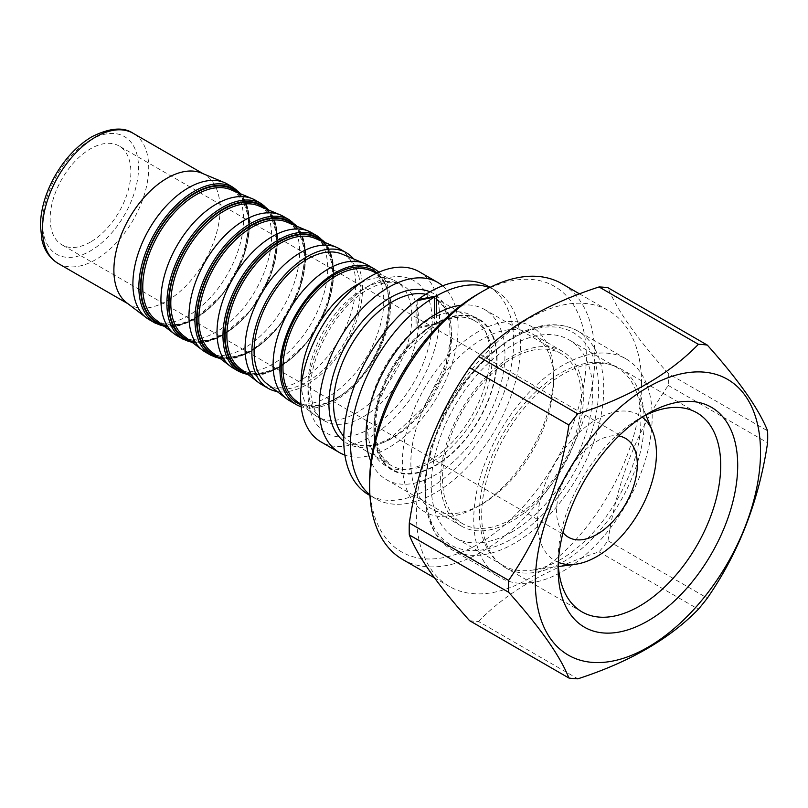 <?xml version="1.0" encoding="UTF-8"?>
<svg xmlns="http://www.w3.org/2000/svg" width="808" height="808" viewBox="0 0 808 808"><rect width="100%" height="100%" fill="white"/><g stroke="black" fill="none" stroke-linecap="round" stroke-linejoin="round"><path stroke-width="0.61" stroke-dasharray="4.04 3.03" d="M511.979 518.948A98.233 56.722 -60 0 1 462.863 523.816A98.233 56.722 -60 0 1 462.863 410.383A98.233 56.722 -60 0 1 561.095 353.662A98.233 56.722 -60 0 1 576.155 432.381A98.233 56.722 -60 0 1 511.979 518.948M511.979 531.947A114.16 65.913 -60 0 1 454.894 537.603A114.16 65.913 -60 0 1 454.894 405.788A114.16 65.913 -60 0 1 569.054 339.875A114.16 65.913 -60 0 1 586.558 431.351A114.16 65.913 -60 0 1 511.979 531.947M461.186 305.232A98.233 56.722 -60 0 1 484.618 309.514A98.233 56.722 -60 0 1 499.677 388.234A98.233 56.722 -60 0 1 435.502 474.801A98.233 56.722 -60 0 1 386.386 479.659A98.233 56.722 -60 0 1 370.963 461.509M442.582 285.85A98.233 56.722 -60 0 1 451.339 365.822A98.233 56.722 -60 0 1 388.628 447.733A98.233 56.722 -60 0 1 344.875 455.086M419.19 271.74A98.233 56.722 -60 0 1 434.25 350.46A98.233 56.722 -60 0 1 370.074 437.027A98.233 56.722 -60 0 1 320.958 441.885M360.439 282.941A78.265 45.187 -60 0 1 392.597 279.689A78.265 45.187 -60 0 1 395.607 281.184A78.265 45.187 -60 0 1 407.606 343.895A78.265 45.187 -60 0 1 356.479 412.868A78.265 45.187 -60 0 1 317.352 416.736A78.265 45.187 -60 0 1 314.544 414.878A78.265 45.187 -60 0 1 301.283 385.406M378.841 272.175A78.265 45.187 -60 0 1 384.972 335.997A78.265 45.187 -60 0 1 335.239 400.596A78.265 45.187 -60 0 1 301.162 406.727M367.569 264.994A78.265 45.187 -60 0 1 379.568 327.705A78.265 45.187 -60 0 1 328.442 396.678A78.265 45.187 -60 0 1 289.304 400.556M341.855 254.035A75.104 43.359 -60 0 1 356.984 313.11A75.104 43.359 -60 0 1 307.191 381.831A75.104 43.359 -60 0 1 266.953 383.76M353.641 258.954A78.265 45.187 -60 0 1 355.813 322.968A78.265 45.187 -60 0 1 307.191 384.406A78.265 45.187 -60 0 1 277.114 391.516M339.532 248.803A78.265 45.187 -60 0 1 351.52 311.524A78.265 45.187 -60 0 1 300.394 380.487A78.265 45.187 -60 0 1 261.267 384.366M311.484 232.613A78.265 45.187 -60 0 1 323.483 295.334A78.265 45.187 -60 0 1 272.357 364.297A78.265 45.187 -60 0 1 233.229 368.175M283.446 216.433A78.265 45.187 -60 0 1 295.445 279.144A78.265 45.187 -60 0 1 244.319 348.107A78.265 45.187 -60 0 1 205.181 351.985M255.409 200.243A78.265 45.187 -60 0 1 267.408 262.954A78.265 45.187 -60 0 1 216.271 331.916A78.265 45.187 -60 0 1 177.144 335.795M227.361 184.052A78.265 45.187 -60 0 1 239.36 246.763A78.265 45.187 -60 0 1 188.234 315.726A78.265 45.187 -60 0 1 149.106 319.604M201.647 173.094A75.104 43.359 -60 0 1 204.545 174.518A75.104 43.359 -60 0 1 216.059 234.704A75.104 43.359 -60 0 1 166.993 300.889A75.104 43.359 -60 0 1 129.442 304.606A75.104 43.359 -60 0 1 126.755 302.818M90.516 242.016A57.075 32.956 -60 0 1 61.974 244.844A57.075 32.956 -60 0 1 61.974 178.932A57.075 32.956 -60 0 1 119.059 145.975A57.075 32.956 -60 0 1 127.805 191.718A57.075 32.956 -60 0 1 90.516 242.016M563.014 532.624A57.075 32.956 -60 0 1 568.408 471.316A57.075 32.956 -60 0 1 618.807 435.997M558.338 562.338A84.113 48.561 -60 0 1 554.894 463.519A84.113 48.561 -60 0 1 642.198 417.09M560.156 559.762A114.16 65.913 -60 0 1 531.351 570.256A114.16 65.913 -60 0 1 503.071 565.418A114.16 65.913 -60 0 1 503.071 433.603A114.16 65.913 -60 0 1 617.231 367.691A114.16 65.913 -60 0 1 635.563 389.759A114.16 65.913 -60 0 1 560.156 559.762M369.65 481.669A153.217 88.456 120 0 0 477.993 544.218A153.217 88.456 120 0 0 586.325 356.57A153.217 88.456 120 0 0 477.983 294.021M477.993 506.444L477.993 506.444A106.949 61.751 120 0 0 553.611 375.457A106.949 61.751 120 0 0 477.993 331.795A106.949 61.751 120 0 0 402.364 462.782A106.949 61.751 120 0 0 477.993 506.444L482.235 503.99A100.939 58.277 120 0 0 553.611 380.356A100.939 58.277 120 0 0 532.704 334.148A100.939 58.277 120 0 0 482.235 339.148A100.939 58.277 120 0 0 416.292 428.099A100.939 58.277 120 0 0 431.765 508.99A100.939 58.277 120 0 0 482.235 503.99L477.993 506.444M511.979 356.318A100.939 58.277 -60 0 1 562.449 351.318A100.939 58.277 -60 0 1 562.449 467.882A100.939 58.277 -60 0 1 461.509 526.16A100.939 58.277 -60 0 1 446.036 445.269A100.939 58.277 -60 0 1 511.979 356.318M643.572 416.211A114.938 66.357 120 0 0 639.431 418.473A114.938 66.357 120 0 0 558.156 559.247A114.938 66.357 120 0 0 558.267 563.974M562.964 562.025A114.938 66.357 120 0 0 638.047 460.732A114.938 66.357 120 0 0 620.433 368.63A114.938 66.357 120 0 0 505.485 434.997A114.938 66.357 120 0 0 505.495 567.721A114.938 66.357 120 0 0 562.964 562.025M469.579 620.675A183.254 105.808 120 0 0 478.508 621.473L577.851 678.821M478.508 621.473C507.485 591.698 547.673 568.499 599.051 551.874A183.254 105.808 120 0 0 607.99 540.764L707.333 598.112M599.051 551.874L698.395 609.232M607.99 540.764C616.696 482.679 636.785 430.896 668.266 385.416A183.254 105.808 120 0 0 668.367 379.406A183.254 105.808 120 0 0 668.266 373.508L767.6 430.856M668.266 385.416L767.6 442.774M641.562 383.548A159.227 91.93 120 0 0 608.586 310.656A159.227 91.93 120 0 0 449.359 402.586A159.227 91.93 120 0 0 449.359 586.446A159.227 91.93 120 0 0 572.054 543.784A159.227 91.93 120 0 0 641.562 383.548M668.266 373.508C636.967 338.522 616.868 309.939 607.99 287.759M402.626 559.459A159.227 91.93 120 0 0 525.321 516.807A159.227 91.93 120 0 0 594.829 356.57A159.227 91.93 120 0 0 561.853 283.679M562.964 571.195A126.179 72.851 120 0 0 645.39 460.005A126.179 72.851 120 0 0 626.048 358.904A126.179 72.851 120 0 0 499.869 431.755A126.179 72.851 120 0 0 499.869 577.447A126.179 72.851 120 0 0 562.964 571.195M417.776 300.485L417.776 327.462A86.517 49.955 -60 0 1 471.963 315.736A86.517 49.955 -60 0 1 471.963 415.635A86.517 49.955 -60 0 1 385.446 465.59A86.517 49.955 -60 0 1 370.054 404.404A86.517 49.955 -60 0 1 416.08 328.826L416.08 300.919M488.789 286.598A120.17 69.377 -60 0 1 488.789 425.351A120.17 69.377 -60 0 1 368.62 494.728M417.776 327.462L436.35 323.463A86.517 49.955 -60 0 1 478.76 319.655A86.517 49.955 -60 0 1 478.76 419.564A86.517 49.955 -60 0 1 392.244 469.519A86.517 49.955 -60 0 1 378.821 400.738A86.517 49.955 -60 0 1 434.654 324.442L416.08 328.826M489.486 287.648A120.17 69.377 -60 0 1 495.587 290.516A120.17 69.377 -60 0 1 495.587 429.28A120.17 69.377 -60 0 1 375.417 498.657A120.17 69.377 -60 0 1 369.882 494.809M436.35 313.888L436.35 323.463M434.654 314.878L434.654 324.442M435.502 323.452A87.123 50.298 120 0 0 382.154 460.954A87.123 50.298 120 0 0 488.85 399.354A87.123 50.298 120 0 0 435.502 323.452M432.957 461.307A83.517 48.217 120 0 0 487.517 387.709A83.517 48.217 120 0 0 474.71 320.786A83.517 48.217 120 0 0 432.957 324.927A83.517 48.217 120 0 0 378.397 398.516A83.517 48.217 120 0 0 391.193 465.438A83.517 48.217 120 0 0 432.957 461.307M425.826 294.264A83.517 48.217 -60 0 1 434.361 297.495A83.517 48.217 -60 0 1 447.167 364.418A83.517 48.217 -60 0 1 392.607 438.017A83.517 48.217 -60 0 1 350.844 442.148A83.517 48.217 -60 0 1 343.784 436.37M429.997 291.809A86.496 49.934 -60 0 1 447.44 359.843A86.496 49.934 -60 0 1 390.092 438.996A86.496 49.934 -60 0 1 343.743 441.208M370.074 285.062A87.88 50.732 120 0 0 316.261 423.756A87.88 50.732 120 0 0 423.887 361.62A87.88 50.732 120 0 0 370.074 285.062M363.277 416.787A78.265 45.187 120 0 0 414.403 347.824A78.265 45.187 120 0 0 402.404 285.113A78.265 45.187 120 0 0 363.277 288.981A78.265 45.187 120 0 0 312.151 357.954A78.265 45.187 120 0 0 324.149 420.665A78.265 45.187 120 0 0 363.277 416.787M295.859 400.606A75.245 43.44 120 0 0 336.179 398.677A75.245 43.44 120 0 0 386.052 329.826A75.245 43.44 120 0 0 370.892 270.64C407.515 280.649 383.618 374.094 335.482 398.566C319.251 407.424 306.05 408.111 295.859 400.606M377.033 272.993A76.437 44.137 -60 0 1 384.093 335.189A76.437 44.137 -60 0 1 335.239 399.112A76.437 44.137 -60 0 1 300.96 404.747M239.784 368.236A75.245 43.44 120 0 0 280.093 366.297A75.245 43.44 120 0 0 329.977 297.445A75.245 43.44 120 0 0 314.817 238.269C351.43 248.278 327.543 341.713 279.406 366.186C263.176 375.043 249.965 375.73 239.784 368.236M321.433 241.026A76.437 44.137 -60 0 1 327.846 303.303A76.437 44.137 -60 0 1 279.154 366.731A76.437 44.137 -60 0 1 245.481 372.579M323.059 241.703A77.063 44.49 -60 0 1 327.775 304.656A77.063 44.49 -60 0 1 279.154 367.236A77.063 44.49 -60 0 1 246.874 373.649M317.433 236.047A78.265 45.187 -60 0 1 329.432 298.768A78.265 45.187 -60 0 1 278.305 367.731A78.265 45.187 -60 0 1 239.178 371.609M211.736 352.046A75.245 43.44 120 0 0 252.056 350.106A75.245 43.44 120 0 0 301.929 281.255A75.245 43.44 120 0 0 286.779 222.079C323.392 232.088 299.495 325.523 251.359 349.995C235.128 358.853 221.927 359.54 211.736 352.046M293.395 224.836A76.437 44.137 -60 0 1 299.808 287.113A76.437 44.137 -60 0 1 251.116 350.541A76.437 44.137 -60 0 1 217.433 356.389M295.011 225.513A77.063 44.49 -60 0 1 299.738 288.466A77.063 44.49 -60 0 1 251.116 351.056A77.063 44.49 -60 0 1 218.837 357.459M289.395 219.867A78.265 45.187 -60 0 1 301.394 282.578A78.265 45.187 -60 0 1 250.268 351.541A78.265 45.187 -60 0 1 211.13 355.419M183.699 335.855A75.245 43.44 120 0 0 224.008 333.926A75.245 43.44 120 0 0 273.892 265.075A75.245 43.44 120 0 0 258.732 205.888C295.354 215.898 271.458 309.333 223.321 333.805C207.09 342.673 193.88 343.349 183.699 335.855M265.347 208.646A76.437 44.137 -60 0 1 271.761 270.922A76.437 44.137 -60 0 1 223.069 334.35A76.437 44.137 -60 0 1 189.395 340.198M266.973 209.322A77.063 44.49 -60 0 1 271.69 272.276A77.063 44.49 -60 0 1 223.069 334.865A77.063 44.49 -60 0 1 190.799 341.269M261.358 203.677A78.265 45.187 -60 0 1 273.346 266.387A78.265 45.187 -60 0 1 222.22 335.35A78.265 45.187 -60 0 1 183.093 339.229M155.661 319.665A75.245 43.44 120 0 0 195.97 317.736A75.245 43.44 120 0 0 245.854 248.884A75.245 43.44 120 0 0 230.694 189.698C267.307 199.707 243.42 293.142 195.284 317.615C179.053 326.483 165.842 327.159 155.661 319.665M237.31 192.456A76.437 44.137 -60 0 1 243.723 254.732A76.437 44.137 -60 0 1 195.031 318.17A76.437 44.137 -60 0 1 161.358 324.018M238.936 193.132A77.063 44.49 -60 0 1 243.652 256.086A77.063 44.49 -60 0 1 195.031 318.675A77.063 44.49 -60 0 1 162.751 325.079M233.31 187.486A78.265 45.187 -60 0 1 245.309 250.197A78.265 45.187 -60 0 1 194.183 319.16A78.265 45.187 -60 0 1 155.055 323.038M58.065 263.398A75.104 43.359 120 0 0 95.617 259.681A75.104 43.359 120 0 0 144.683 193.496A75.104 43.359 120 0 0 133.168 133.31M90.516 139.976A67.892 39.198 120 0 0 48.945 247.137A67.892 39.198 120 0 0 132.098 199.121A67.892 39.198 120 0 0 90.516 139.976M511.979 338.663A122.574 70.771 -60 0 1 587.032 445.44A122.574 70.771 -60 0 1 436.916 532.119A122.574 70.771 -60 0 1 511.979 338.663M514.524 543.239A126.179 72.851 -60 0 1 451.44 549.48A126.179 72.851 -60 0 1 432.098 448.379A126.179 72.851 -60 0 1 514.524 337.189A126.179 72.851 -60 0 1 577.619 330.937A126.179 72.851 -60 0 1 596.96 432.048A126.179 72.851 -60 0 1 514.524 543.239M561.095 353.662L484.618 309.514M462.863 523.816L386.386 479.659M474.71 320.786L434.361 297.495L443.865 306.808L449.48 321.695L450.319 341.097L446.066 363.156L423.947 407.04L390.799 437.835C374.589 446.693 361.267 448.127 350.844 442.148L391.193 465.438L381.699 456.136L376.084 441.239L375.235 421.837L379.497 399.778L401.606 355.894L434.755 325.099C450.975 316.241 464.297 314.807 474.71 320.786M317.352 416.736L324.149 420.665C317.281 417.079 312.938 408.777 311.11 395.748C306.06 362.418 335.714 306.515 368.084 289.466C378.437 283.749 387.234 281.426 394.476 282.497L402.404 285.113L395.607 281.184M300.94 404.485L314.544 414.878M376.791 273.104L392.597 279.689M204.545 174.518L203.151 173.71M129.442 304.606L128.038 303.798M625.493 438.36L119.059 145.975M568.408 537.229L61.974 244.844M645.905 415.039L635.563 389.759M558.419 566.57L531.351 570.256M617.231 367.691L569.054 339.875M503.071 565.418L454.894 537.603M164.448 326.371L178.992 325.695L194.789 319.221L223.008 293.961L243.258 257.893L249.823 221.15L240.905 193.95M192.486 342.562L207.03 341.885L222.826 335.411L251.056 310.151L271.296 274.084L277.871 237.34L268.943 210.141M220.534 358.752L235.067 358.075L250.864 351.601L279.093 326.341L299.334 290.274L305.909 253.53L296.98 226.331M248.571 374.942L263.115 374.266L278.901 367.791L307.131 342.531L327.381 306.464L333.946 269.721L325.028 242.521M696.91 412.787L620.433 368.63M581.962 611.868L505.495 567.721M562.449 351.318L532.704 334.148M461.509 526.16L431.765 508.99M558.156 559.247L558.156 569.064M639.431 418.473L647.935 413.575M553.611 380.356L553.611 375.457M434.421 577.821L449.359 586.446M579.518 293.88L608.586 310.656M626.048 358.904L577.619 330.937C559.096 321.018 537.471 323.038 512.726 337.007L486.85 356.379L463.317 382.871L444.097 414.211L430.816 447.723L424.624 480.588L426.089 510.06L435.229 533.735L451.44 549.48L499.869 577.447M478.76 319.655L471.963 315.736M392.244 469.519L385.446 465.59M495.587 290.516L490.092 287.345M375.417 498.657L369.923 495.486"/><path stroke-width="1.21" d="M370.963 461.509A98.233 56.722 -60 0 1 386.386 366.226A98.233 56.722 -60 0 1 461.186 305.232M344.875 455.086A98.233 56.722 -60 0 1 339.511 452.601A98.233 56.722 -60 0 1 339.511 339.168A98.233 56.722 -60 0 1 437.754 282.446A98.233 56.722 -60 0 1 442.582 285.85M339.511 452.601L320.958 441.885A98.233 56.722 -60 0 1 320.958 328.452A98.233 56.722 -60 0 1 419.19 271.74L437.754 282.446M301.283 385.406A78.265 45.187 -60 0 1 356.479 285.062A78.265 45.187 -60 0 1 360.439 282.941M301.162 406.727A78.265 45.187 -60 0 1 296.102 404.475A78.265 45.187 -60 0 1 296.102 314.11A78.265 45.187 -60 0 1 374.367 268.923A78.265 45.187 -60 0 1 378.841 272.175M296.102 404.475L289.304 400.556A78.265 45.187 -60 0 1 286.507 398.687A78.265 45.187 -60 0 1 289.304 310.181A78.265 45.187 -60 0 1 364.549 263.509A78.265 45.187 -60 0 1 367.569 264.994L374.367 268.923M286.507 398.687L266.953 383.76A75.104 43.359 -60 0 1 269.64 298.829A75.104 43.359 -60 0 1 341.855 254.035L364.549 263.509M277.114 391.516A78.265 45.187 -60 0 1 268.064 388.284A78.265 45.187 -60 0 1 268.064 297.92A78.265 45.187 -60 0 1 346.329 252.732A78.265 45.187 -60 0 1 353.641 258.954M268.064 388.284L261.267 384.366A78.265 45.187 -60 0 1 258.469 382.497A78.265 45.187 -60 0 1 250.096 318.998A78.265 45.187 -60 0 1 300.394 252.682A78.265 45.187 -60 0 1 336.512 247.319A78.265 45.187 -60 0 1 339.532 248.803L346.329 252.732M233.229 368.175A78.265 45.187 -60 0 1 230.421 366.307A78.265 45.187 -60 0 1 222.048 302.808A78.265 45.187 -60 0 1 272.357 236.492A78.265 45.187 -60 0 1 308.474 231.128A78.265 45.187 -60 0 1 311.484 232.613L317.433 236.047A78.265 45.187 -60 0 0 239.178 281.234A78.265 45.187 -60 0 0 239.178 371.609L233.229 368.175M205.181 351.985A78.265 45.187 -60 0 1 202.384 350.116A78.265 45.187 -60 0 1 194.011 286.618A78.265 45.187 -60 0 1 244.319 220.301A78.265 45.187 -60 0 1 280.426 214.938A78.265 45.187 -60 0 1 283.446 216.433L289.395 219.867A78.265 45.187 -60 0 0 211.13 265.044A78.265 45.187 -60 0 0 211.13 355.419L205.181 351.985M177.144 335.795A78.265 45.187 -60 0 1 174.346 333.926A78.265 45.187 -60 0 1 165.973 270.428A78.265 45.187 -60 0 1 216.271 204.111A78.265 45.187 -60 0 1 252.389 198.748A78.265 45.187 -60 0 1 255.409 200.243L261.358 203.677A78.265 45.187 -60 0 0 183.093 248.864A78.265 45.187 -60 0 0 183.093 339.229L177.144 335.795M149.106 319.604A78.265 45.187 -60 0 1 146.309 317.736A78.265 45.187 -60 0 1 149.106 229.24A78.265 45.187 -60 0 1 224.351 182.558A78.265 45.187 -60 0 1 227.361 184.052L233.31 187.486A78.265 45.187 -60 0 0 155.055 232.674A78.265 45.187 -60 0 0 155.055 323.038L149.106 319.604M146.309 317.736L126.755 302.818A75.104 43.359 -60 0 1 129.442 217.887A75.104 43.359 -60 0 1 201.647 173.094L224.351 182.558M618.807 435.997A57.075 32.956 -60 0 1 625.493 438.36A57.075 32.956 -60 0 1 634.24 484.103A57.075 32.956 -60 0 1 596.95 534.401A57.075 32.956 -60 0 1 568.408 537.229A57.075 32.956 -60 0 1 563.014 532.624M642.198 417.09A84.113 48.561 -60 0 1 652.51 431.209A84.113 48.561 -60 0 1 596.95 556.48A84.113 48.561 -60 0 1 575.73 564.216A84.113 48.561 -60 0 1 558.338 562.338M579.518 293.88L561.853 283.679A159.227 91.93 120 0 0 482.235 291.567L477.983 294.021A153.217 88.456 120 0 0 369.65 481.669L369.65 486.567A159.227 91.93 120 0 0 402.626 559.459L434.421 577.821M647.935 620.898A126.957 73.296 120 0 0 737.704 465.398A126.957 73.296 120 0 0 647.935 413.575A126.957 73.296 120 0 0 558.156 569.064A126.957 73.296 120 0 0 647.935 620.898M760.52 452.228A159.227 91.93 120 0 0 650.177 385.961A159.227 91.93 120 0 0 535.431 577.003A159.227 91.93 120 0 0 645.693 648.511A159.227 91.93 120 0 0 760.52 452.228M558.267 563.974A114.938 66.357 120 0 0 581.962 611.868A114.938 66.357 120 0 0 639.431 606.172A114.938 66.357 120 0 0 714.525 504.889A114.938 66.357 120 0 0 696.91 412.787A114.938 66.357 120 0 0 643.572 416.211M469.579 367.67L568.913 425.018A183.254 105.808 120 0 1 577.851 413.908L478.508 356.55A183.254 105.808 120 0 0 469.579 367.67C438.279 412.706 418.18 464.489 409.303 523.008A183.254 105.808 120 0 0 409.303 534.926C418.009 556.864 438.098 585.447 469.579 620.675L568.913 678.023A183.254 105.808 120 0 0 577.851 678.821C629.422 662.095 669.61 638.896 698.395 609.232A183.254 105.808 120 0 0 707.333 598.112C738.805 552.632 758.894 500.849 767.6 442.774A183.254 105.808 120 0 0 767.6 430.856C758.722 408.676 738.633 380.093 707.333 345.107A183.254 105.808 120 0 0 698.395 344.309L599.051 286.961A183.254 105.808 120 0 1 607.99 287.759L707.333 345.107M409.303 523.008L508.646 580.366A183.254 105.808 120 0 0 508.646 592.274L409.303 534.926M478.508 356.55C507.485 326.775 547.673 303.576 599.051 286.961M577.851 413.908C629.422 397.172 669.61 373.983 698.395 344.309M508.646 580.366C539.946 535.33 560.035 483.548 568.913 425.018M568.913 678.023C560.207 656.086 540.118 627.503 508.646 592.274M482.235 291.567A159.227 91.93 120 0 0 369.65 486.567M490.092 287.345L488.789 286.598A120.17 69.377 -60 0 0 417.776 299.667L417.776 300.485M369.923 495.486L368.62 494.728A120.17 69.377 -60 0 1 347.995 406.565A120.17 69.377 -60 0 1 416.08 300.919L434.654 296.96L434.654 314.878M417.776 299.667L436.35 295.981A120.17 69.377 -60 0 1 489.486 287.648M369.882 494.809A120.17 69.377 -60 0 1 358.489 397.597A120.17 69.377 -60 0 1 434.654 296.96M436.35 295.981L436.35 313.888M343.784 436.37A83.517 48.217 -60 0 1 350.844 345.713A83.517 48.217 -60 0 1 425.826 294.264M343.743 441.208A86.496 49.934 -60 0 1 346.844 343.4A86.496 49.934 -60 0 1 429.997 291.809M376.791 273.104L370.892 270.64A75.245 43.44 120 0 0 336.179 275.801A75.245 43.44 120 0 0 287.81 339.562A75.245 43.44 120 0 0 295.859 400.606L300.94 404.485M300.96 404.747A76.437 44.137 -60 0 1 297.021 314.635A76.437 44.137 -60 0 1 377.033 272.993M336.512 247.319L314.817 238.269A75.245 43.44 120 0 0 280.093 243.42A75.245 43.44 120 0 0 231.724 307.181A75.245 43.44 120 0 0 239.784 368.236L258.469 382.497M245.481 372.579A76.437 44.137 -60 0 1 240.936 282.255A76.437 44.137 -60 0 1 321.433 241.026M246.874 373.649A77.063 44.49 -60 0 1 240.622 282.073A77.063 44.49 -60 0 1 323.059 241.703M308.474 231.128L286.779 222.079A75.245 43.44 120 0 0 252.056 227.24A75.245 43.44 120 0 0 203.687 290.991A75.245 43.44 120 0 0 211.736 352.046L230.421 366.307M217.433 356.389A76.437 44.137 -60 0 1 212.898 266.064A76.437 44.137 -60 0 1 293.395 224.836M218.837 357.459A77.063 44.49 -60 0 1 212.585 265.882A77.063 44.49 -60 0 1 295.011 225.513M280.426 214.938L258.732 205.888A75.245 43.44 120 0 0 224.008 211.05A75.245 43.44 120 0 0 175.649 274.801A75.245 43.44 120 0 0 183.699 335.855L202.384 350.116M189.395 340.198A76.437 44.137 -60 0 1 184.85 249.874A76.437 44.137 -60 0 1 265.347 208.646M190.799 341.269A77.063 44.49 -60 0 1 184.547 249.692A77.063 44.49 -60 0 1 266.973 209.322M252.389 198.748L230.694 189.698A75.245 43.44 120 0 0 195.97 194.859A75.245 43.44 120 0 0 147.601 258.611A75.245 43.44 120 0 0 155.661 319.665L174.346 333.926M161.358 324.018A76.437 44.137 -60 0 1 156.813 233.684A76.437 44.137 -60 0 1 237.31 192.456M162.751 325.079A77.063 44.49 -60 0 1 156.499 233.512A77.063 44.49 -60 0 1 238.936 193.132M95.617 137.027A75.104 43.359 120 0 0 46.551 203.212A75.104 43.359 120 0 0 58.065 263.398C47.036 256.51 43.309 246.268 41.935 239.996L40.4 225.392C40.764 208.989 45.703 192.355 55.227 175.498C65.266 158.247 77.528 145.299 92.011 136.673C109.757 127.846 123.472 126.725 133.168 133.31A75.104 43.359 120 0 0 95.617 137.027M203.151 173.71L133.168 133.31M128.038 303.798L58.065 263.398M652.51 431.209L645.905 415.039M575.73 564.216L558.419 566.57M240.905 193.95L233.31 187.486M155.055 323.038L164.448 326.371M268.943 210.141L261.358 203.677M183.093 339.229L192.486 342.562M296.98 226.331L289.395 219.867M211.13 355.419L220.534 358.752M325.028 242.521L317.433 236.047M239.178 371.609L248.571 374.942"/></g></svg>
